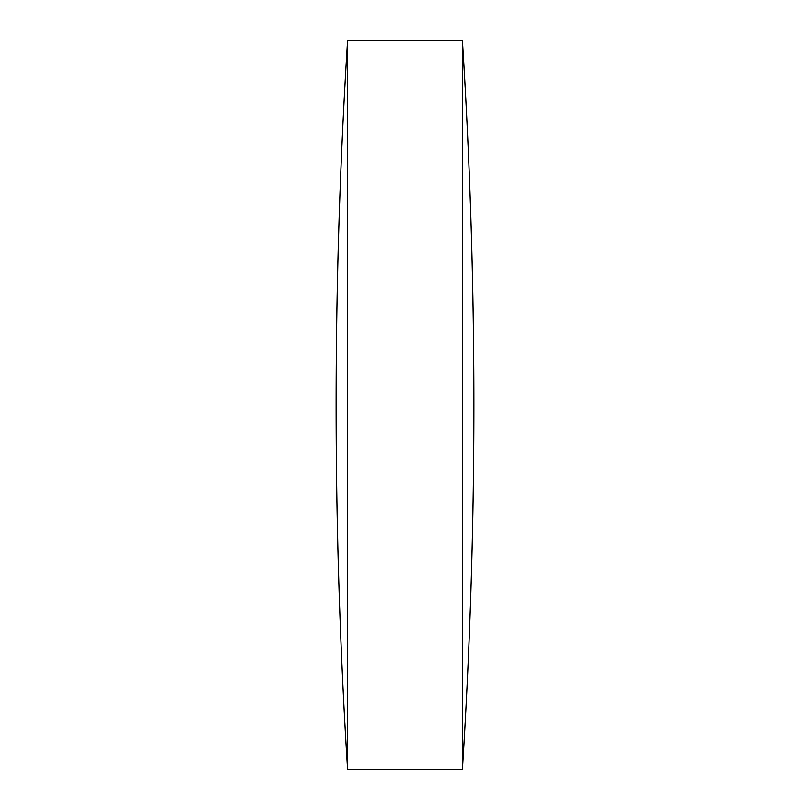 <?xml version="1.0" encoding="UTF-8"?>
<svg xmlns="http://www.w3.org/2000/svg" width="810" height="810" viewBox="0 0 810 810"><rect width="100%" height="100%" fill="white"/><g stroke="black" fill="none" stroke-linecap="round" stroke-linejoin="round"><path stroke-width="1.21" d="M347.601 405L347.601 40.5A5793.555 5793.555 0 0 0 347.601 769.5L347.601 405M462.399 40.5A5793.555 5793.555 0 0 1 462.399 769.5L462.399 40.5L347.601 40.5M462.399 769.5L347.601 769.5"/></g></svg>

